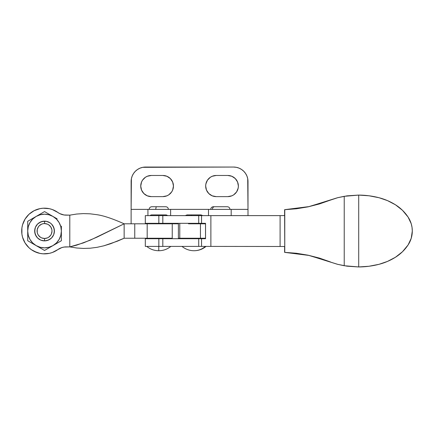 <?xml version="1.0" encoding="UTF-8"?>
<svg xmlns="http://www.w3.org/2000/svg" width="434" height="434" viewBox="0 0 434 434"><rect width="100%" height="100%" fill="white"/><g stroke="black" fill="none" stroke-linecap="round" stroke-linejoin="round"><path stroke-width="0.65" d="M151.802 214.906A2.647 2.647 0 0 0 149.985 215.627A2.647 2.647 0 0 1 151.802 214.906L165.75 214.906A2.647 2.647 0 0 1 167.567 215.627A2.647 2.647 0 0 0 165.75 214.906M170.801 246.409C167.296 249.252 163.287 250.695 158.773 250.738L158.773 246.409L158.773 250.738C154.265 250.695 150.256 249.252 146.752 246.409M191.177 215.627A2.647 0.857 -90 0 1 191.768 214.906A2.647 0.857 90 0 0 191.177 215.627M205.401 246.409C202.087 249.252 198.295 250.695 194.025 250.738A18.863 17.843 -90 0 0 205.401 246.409M162.815 246.409L162.815 238.716L158.844 238.716L158.844 246.409L201.55 246.409L201.55 238.716L205.515 238.716L205.515 223.326L201.55 223.326L201.55 215.627L210.875 215.627L210.875 246.409L201.55 246.409L210.875 246.409L210.875 215.627L201.55 215.627L201.55 223.326L198.712 223.326L198.712 215.627L201.55 215.627L158.844 215.627L158.844 223.326L162.815 223.326L162.815 215.627L145.309 215.627L158.844 215.627L158.844 223.326L205.515 223.326L205.521 238.716L205.542 223.326L205.542 238.716L145.309 238.716L158.844 238.716L158.844 246.409L198.712 246.409L198.712 238.716L162.815 238.716L162.815 246.409M145.309 246.409L158.844 246.409L145.309 246.409L145.309 238.716M145.309 223.326L158.844 223.326L145.309 223.326L145.309 215.627M284.769 246.49L210.875 246.409L284.769 246.49M279.979 215.627L284.769 215.546L279.979 215.627M280.098 215.627L210.875 215.627L280.098 215.627L280.098 246.409L280.098 215.627L284.769 215.552L280.098 215.627M205.38 238.716L205.38 238.233L205.38 238.716M205.38 223.808L205.38 223.326L205.38 223.808M205.515 223.326L205.515 238.716L205.521 223.326M162.815 223.326L198.712 223.326L198.712 215.627L162.815 215.627L162.815 223.326M201.55 238.716L201.55 246.409L198.712 246.409L198.712 238.716L201.55 238.716M188.497 223.326L188.497 223.808L188.497 223.326L188.497 223.808L205.542 223.808L188.486 223.808M188.497 238.233L188.497 238.716L188.497 238.233L179.774 238.233L179.774 223.808L179.774 238.233L178.401 238.233L200.448 238.233L188.486 238.233L188.497 238.716M199.559 238.716L199.559 238.233M199.559 223.808L199.559 223.326M153.245 223.326L153.245 223.808M153.245 238.233L153.245 238.716M164.307 238.716L164.307 238.233M164.307 223.808L164.307 223.326M194.025 223.326L194.025 223.808L194.025 223.326M194.025 238.233L194.025 238.716L194.025 238.233M158.773 223.326L158.773 223.808L158.773 223.326M158.773 238.233L158.773 238.716L158.773 238.233M358.712 266.948L368.949 266.264L379.028 264.311L387.508 261.409L395.455 257.253L402.443 251.769L408.106 244.933L411.231 238.282L412.3 231.018L412.029 227.351L411.231 223.754L408.106 217.108L402.443 210.273L395.455 204.788L387.508 200.627L379.028 197.725A58.802 58.802 -90 0 1 395.455 204.788A41.686 41.686 -90 0 1 408.106 217.108A25.183 25.183 -90 0 1 408.106 244.933A41.686 41.686 -90 0 1 395.455 257.253A58.802 58.802 -90 0 1 379.028 264.311A82.558 82.558 -90 0 1 358.712 266.948L344.222 265.733L337.533 264.311L309.192 255.458L284.601 252.36L308.086 255.192L296.433 253.261L284.769 252.36L284.601 209.682L309.203 206.579L337.533 197.725L330.556 200.052L337.641 197.725L344.222 196.309L358.712 195.094L358.712 266.948L344.222 265.733L344.222 196.309L358.712 195.094L358.712 266.948L358.332 266.948M347.005 266.178L358.419 266.948L347.005 266.178L337.533 264.311L347.005 266.178M379.028 197.725L368.949 195.777L358.712 195.094A82.558 82.558 -90 0 1 379.028 197.725M284.769 252.36L284.769 209.682L296.389 208.781L308.026 206.866L284.601 209.682L309.203 206.579L337.533 197.725L347.005 195.859L358.419 195.094L347.005 195.859L337.533 197.725L344.222 196.309L344.222 265.733L337.641 264.311L309.192 255.458L284.601 252.36L284.601 246.485M358.332 195.094L358.712 195.094M308.086 255.192L330.556 261.99L319.478 258.105L308.086 255.192M319.457 203.942L330.556 200.052L308.026 206.866L319.457 203.942M284.601 209.682L284.601 215.552M205.542 238.233L200.448 238.233L200.448 223.808L200.448 238.233L205.542 238.233M212.4 209.378A2.647 2.181 -90 0 1 214.586 206.73A2.647 2.181 90 0 0 212.4 209.378M169.634 238.716L170.215 238.233A18.863 17.946 90 0 1 169.634 238.716M138.457 223.808L134.757 223.808L134.757 238.233L124.146 238.233L124.146 223.808L97.053 237.105L83.42 242.899L69.798 246.892L64.02 247.065L61.84 247.586L57.852 249.593A22.845 22.845 0 0 1 21.7 231.018A22.845 22.845 0 0 1 57.852 212.448L59.767 213.609L64.02 214.976L69.798 215.15L76.59 214.049L69.798 215.15L69.798 246.892L76.612 245.167L90.245 240.176L124.146 223.808L134.757 223.808L124.146 223.808L124.146 238.233L117.354 241.19L103.856 245.807L97.053 247.326L90.245 248.21L83.426 248.432L76.612 247.988L69.798 246.892L69.798 215.15L66.256 215.15A14.431 14.431 0 0 1 57.852 212.448L52.33 209.541L49.324 208.678L43.096 208.222L39.999 208.635L43.096 208.222M138.457 238.233L134.757 238.233L134.757 223.808L178.396 223.808L172.244 223.808L172.244 238.233L147.18 238.233L172.244 238.233L172.244 223.808L144.885 223.808M96.885 214.689L90.082 213.816L83.333 213.599L76.59 214.049L83.333 213.599L90.082 213.816L96.885 214.689C103.466 215.606 112.552 218.644 124.146 223.808M144.885 238.233L147.18 238.233L147.18 223.808L147.18 238.233L124.146 238.233L110.605 243.734L103.856 245.807L97.053 247.326L90.245 248.21L83.426 248.432M64.02 247.065L66.256 246.892A14.431 14.431 0 0 0 57.852 249.593L52.33 252.501L49.324 253.364L43.096 253.819L39.999 253.407L36.982 252.577L31.427 249.724L28.997 247.76L25.047 242.926L22.552 237.203L21.912 234.143L21.912 227.899L22.552 224.839L25.047 219.116L28.997 214.282L34.107 210.702L39.999 208.635L36.982 209.465M49.324 253.364L46.226 253.803M39.999 253.407L34.107 251.34M31.427 249.724L28.997 247.76L25.047 242.926M25.047 219.116L28.997 214.282L34.107 210.702M64.02 214.976L66.256 215.15M66.256 246.892L69.798 246.892M149.155 209.378C149.323 207.767 150.202 206.888 151.802 206.73L156.625 206.73A2.647 0.814 90 0 0 155.806 209.378A2.647 0.814 -90 0 1 156.625 206.73L165.75 206.73C167.35 206.888 168.229 207.767 168.397 209.378M46.471 221.351L44.545 221.161L46.471 221.351L44.545 221.161L44.545 223.564A7.454 7.454 0 0 1 51.999 231.018A7.454 7.454 0 0 1 44.545 238.478L44.545 240.881A9.857 9.857 0 0 0 54.407 231.018A9.857 9.857 0 0 0 44.545 221.161A9.857 9.857 0 0 1 54.407 231.018A9.857 9.857 0 0 1 44.545 240.881L48.32 240.132L51.516 237.995L53.653 234.794L54.407 231.018L53.653 227.248L51.516 224.047L50.024 222.821L46.471 221.351L42.624 221.351L40.774 221.91L37.574 224.047L35.436 227.248L34.687 231.018L35.436 234.794L37.574 237.995L40.774 240.132L44.545 240.881L48.32 240.132L50.024 239.221L46.471 240.691L48.32 240.132M61.378 240.74L61.378 233.449L61.378 240.74L44.545 250.456L27.711 240.74L27.711 221.302L44.545 211.58L57.174 218.872M61.378 235.879L61.378 226.157M36.13 216.441L27.711 221.302L27.711 231.018A16.834 16.834 0 0 1 36.13 216.441L40.188 214.759L44.545 214.184L48.901 214.759L52.964 216.441L56.447 219.116L59.127 222.604L60.809 226.662L61.378 231.018L60.809 235.38L59.127 239.438L56.447 242.926L52.964 245.601L48.901 247.282L44.545 247.852L40.188 247.282L36.13 245.601L32.642 242.926L29.968 239.438L28.286 235.38L27.711 231.018L28.286 226.662L29.968 222.604L32.642 219.116L36.13 216.441L40.335 214.011L36.13 216.441A16.834 16.834 0 0 1 61.378 231.018A16.834 16.834 0 0 1 36.13 245.601A16.834 16.834 0 0 1 27.711 231.018L27.711 233.449M28.286 226.667L29.968 222.604M60.809 235.374L59.127 239.438M42.624 240.691L44.545 240.881A9.857 9.857 0 0 1 34.687 231.018A9.857 9.857 0 0 1 44.545 221.161L40.774 221.91L39.071 222.821L42.624 221.351L40.774 221.91M36.347 225.544L35.474 227.156M34.877 229.098L34.877 232.944L36.347 236.497L34.877 232.944L35.436 234.794M39.071 239.221L40.774 240.132L39.071 239.221M52.742 236.497L53.653 234.794L52.742 236.497M54.217 232.944L54.217 229.098L52.742 225.544L54.217 229.098L53.653 227.248M50.024 222.821L48.32 221.91L50.024 222.821M50.859 215.226L52.964 216.441L50.859 215.226M57.174 243.17L55.069 244.385L57.174 243.17M38.235 246.816L36.13 245.601L38.235 246.816M31.921 243.17L36.13 245.601M27.711 235.879L27.711 240.74M40.335 248.031L44.545 250.456L55.069 244.385M61.378 233.449L61.378 228.588M55.069 217.656L52.964 216.441M48.754 214.011L44.545 211.58L40.335 214.011M44.545 240.881L46.471 240.691L44.545 240.881L44.545 238.478L47.398 237.908L48.689 237.219L50.745 235.163L51.434 233.872L51.999 231.018L51.858 229.564L50.745 226.879L48.689 224.823L47.398 224.134L44.545 223.564L43.091 223.711L41.691 224.134L39.277 225.751L38.349 226.879L37.232 229.564L37.232 232.472L37.66 233.872L38.349 235.163L40.405 237.219L41.691 237.908L44.545 238.478A7.454 7.454 0 0 1 37.091 231.018A7.454 7.454 0 0 1 44.545 223.564L44.545 221.161L42.624 221.351L44.545 221.161A9.857 9.857 0 0 0 34.687 231.018A9.857 9.857 0 0 0 44.545 240.881M54.407 231.018L54.217 229.098L54.407 231.018M34.687 231.018L34.877 232.944L34.687 231.018M216.251 196.629A10.579 10.579 0 0 1 205.673 186.05L206.476 190.097L208.77 193.531L212.204 195.826L216.251 196.629L227.796 196.629L231.843 195.826L233.676 194.85L236.595 191.931L238.174 188.112L238.374 186.05L237.572 181.998L235.277 178.569L231.843 176.275L227.796 175.466L216.251 175.466L212.204 176.275L210.371 177.251L207.452 180.17L205.873 183.983L205.673 186.05A10.579 10.579 0 0 1 216.251 175.466L227.796 175.466A10.579 10.579 0 0 1 238.374 186.05A10.579 10.579 0 0 1 227.796 196.629L216.251 196.629M151.32 196.629A10.579 10.579 0 0 1 140.741 186.05L141.544 190.097L143.838 193.531L147.272 195.826L151.32 196.629L162.864 196.629L166.911 195.826L168.745 194.85L171.663 191.931L172.64 190.097L173.448 186.05L172.64 181.998L170.345 178.569L166.911 176.275L162.864 175.466L151.32 175.466L147.272 176.275L145.444 177.251L142.526 180.17L141.544 181.998L140.741 186.05A10.579 10.579 0 0 1 151.32 175.466L162.864 175.466A10.579 10.579 0 0 1 173.448 186.05A10.579 10.579 0 0 1 162.864 196.629L151.32 196.629M142.737 167.329L145.547 167.052A14.431 14.431 0 0 0 131.122 181.483L131.122 209.378L131.399 178.667L132.218 175.96L133.553 173.464L135.348 171.278L137.535 169.482L140.03 168.148L142.737 167.329L233.568 167.052L236.384 167.329L239.091 168.148L241.581 169.482L243.772 171.278L245.563 173.464L246.897 175.96L247.716 178.667L247.998 209.378L247.998 181.483A14.431 14.431 0 0 0 233.568 167.052L236.384 167.329L239.091 168.148M149.258 175.672L147.272 176.275M143.838 193.531L144.278 193.944M214.19 175.672L212.204 176.275M247.998 215.627L247.998 209.378L131.122 209.378L131.122 223.808L131.122 209.378L147.934 209.378L147.934 215.627L147.934 209.378L208.499 209.378L208.499 215.627L208.499 209.378L231.181 209.378L231.181 215.627L231.181 209.378L247.998 209.378L247.998 215.627M233.568 167.052L145.547 167.052M147.934 223.808L147.934 223.326L147.934 223.808M170.616 223.808L170.616 223.326L170.616 223.808M170.616 215.627L170.616 209.378L170.616 215.627M202.819 215.627L201.002 214.906L187.054 214.906L185.237 215.627M206.052 246.409C202.548 249.252 198.539 250.695 194.025 250.738L194.047 250.738M182.003 246.409C185.508 249.252 189.517 250.695 194.025 250.738M178.396 223.808L178.396 238.233M214.033 206.817L213.365 206.73C211.765 206.888 210.886 207.767 210.723 209.378M229.96 209.378C229.798 207.767 228.913 206.888 227.313 206.73L213.365 206.73M146.752 238.233L147.359 238.716M170.801 238.233L170.193 238.716"/></g></svg>
